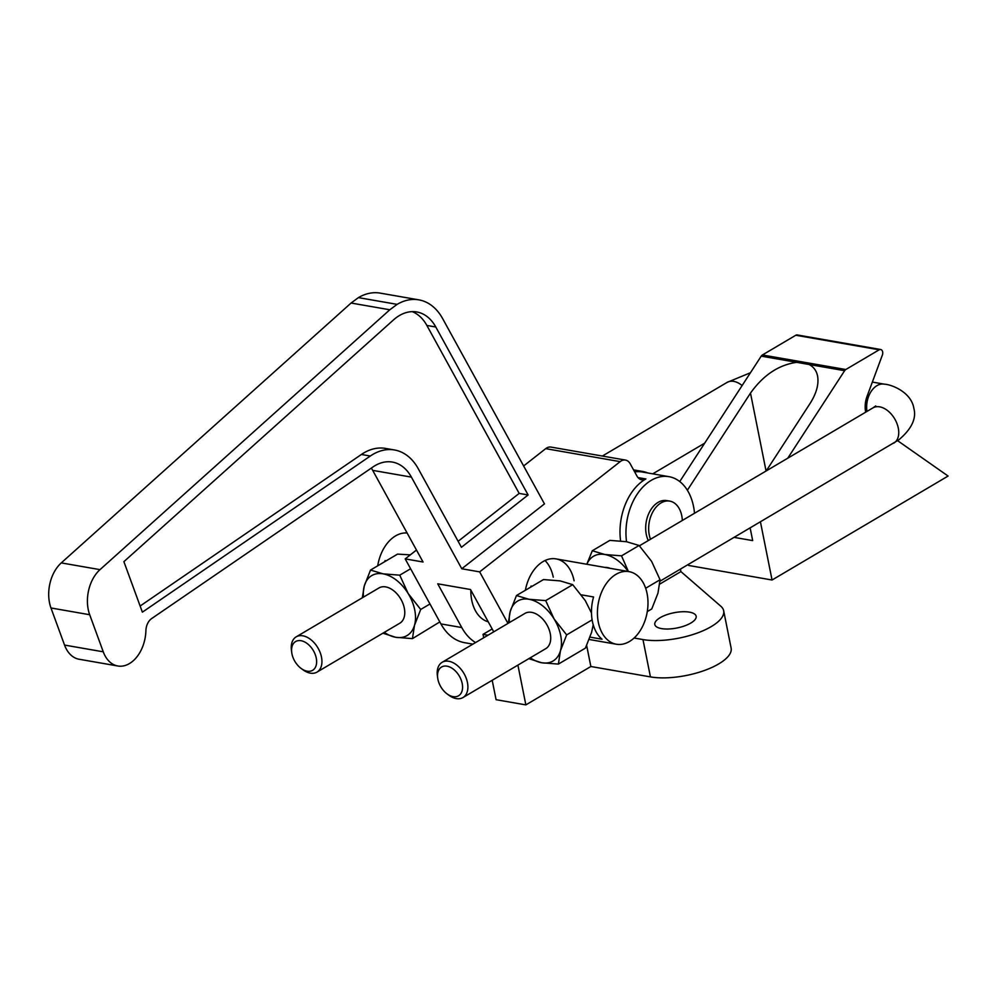 <?xml version="1.0" encoding="UTF-8"?>
<svg xmlns="http://www.w3.org/2000/svg" width="998" height="998" viewBox="0 0 998 998"><rect width="100%" height="100%" fill="white"/><g stroke="black" fill="none" stroke-linecap="round" stroke-linejoin="round"><path stroke-width="1.5" d="M689.431 612.136A21.083 7.759 168.7 0 1 696.155 616.24A21.083 7.759 168.7 0 1 684.553 625.908A21.083 7.759 168.7 0 1 661.524 628.603A21.083 7.759 168.7 0 1 654.8 624.499A21.083 7.759 168.7 0 1 666.402 614.83A21.083 7.759 168.7 0 1 689.431 612.136M634.104 638.021L642.974 639.568A49.127 18.089 -11.3 0 0 696.629 633.281A49.127 18.089 -11.3 0 0 723.662 610.739A49.127 18.089 -11.3 0 0 720.843 606.248L680.91 571.592L659.765 584.08M723.662 610.739L731.122 648.076A49.127 18.089 168.7 0 1 704.089 670.606A49.127 18.089 168.7 0 1 650.434 676.894L590.866 666.502L586.649 645.444M492.176 628.965L483.02 634.366L483.706 637.759M492.201 680.287L496.081 699.698L525.859 704.887L517.912 665.105M680.424 569.134L680.91 571.592M634.466 471.53A49.127 33.134 -80.1 0 1 642.675 471.455A49.127 33.134 -80.1 0 1 647.69 472.952M590.866 666.502L525.859 704.887M483.02 634.366L487.972 635.227M574.1 580.799A36.851 24.85 99.9 0 0 556.061 558.892A36.851 24.85 99.9 0 0 525.372 590.267M545.033 560.539A36.851 24.85 -80.1 0 1 553.254 577.168M470.831 590.142A36.851 24.85 99.9 0 0 471.742 600.247A36.851 24.85 99.9 0 0 488.234 621.804M620.606 540.928A50.15 33.82 -80.1 0 1 645.881 478.953A12.288 8.283 99.9 0 1 641.689 479.764A12.288 8.283 99.9 0 1 636.924 476.009L630.237 463.833A12.288 8.283 -80.1 0 0 625.484 460.078L551.021 447.092A12.288 8.283 -80.1 0 0 545.706 448.651L620.17 461.637A12.288 8.283 -80.1 0 1 625.484 460.078M628.391 571.517L621.529 555.849L604.863 554.514L592.301 550.746L609.853 540.38L626.532 541.714A50.15 33.82 -80.1 0 1 651.232 480.35A50.15 33.82 -80.1 0 1 651.844 479.988A50.15 33.82 -80.1 0 1 668.984 476.67A50.15 33.82 -80.1 0 1 694.508 513.271M145.908 630.649A32.759 22.081 -80.1 0 1 133.333 660.701A32.759 22.081 -80.1 0 1 117.826 665.99A32.759 22.081 -80.1 0 1 103.268 651.819L89.695 614.731A32.759 22.081 -80.1 0 1 100 569.646L389.806 309.779L397.129 304.365A61.414 41.417 -80.1 0 1 418.873 299.862A61.414 41.417 -80.1 0 1 442.675 318.674L544.471 503.89L461.775 568.76L411.413 477.119A49.127 33.134 99.9 0 0 392.376 462.074A49.127 33.134 99.9 0 0 373.04 466.914L151.609 618.598A12.288 8.283 99.9 0 0 145.908 630.649M648.313 540.554A24.563 16.567 -80.1 0 1 646.28 534.392A24.563 16.567 -80.1 0 1 666.751 500.597L669.733 501.108A24.563 16.567 -80.1 0 1 681.759 515.716A24.563 16.567 -80.1 0 1 682.333 520.457M650.509 539.257A24.563 16.567 -80.1 0 1 649.261 534.916A24.563 16.567 -80.1 0 1 669.733 501.108M472.89 644.147L464.719 642.712A61.414 41.417 -80.1 0 1 440.916 623.912L405.188 558.892L416.478 550.035M523.626 465.966L545.706 448.651M507.97 623.426L479.651 571.879L620.17 461.637M668.984 476.67L642.176 471.992A50.15 33.82 99.9 0 0 634.678 471.917M475.559 642.562A61.414 41.417 -80.1 0 1 461.762 627.542L437.723 583.805L470.495 589.519L493.748 631.821M528.117 494.971L461.425 547.291L418.287 468.786A61.414 41.417 99.9 0 0 394.484 449.973A61.414 41.417 99.9 0 0 370.32 456.024L142.377 612.161L123.889 561.662L393.511 319.896A49.127 33.134 -80.1 0 1 416.765 311.962A49.127 33.134 -80.1 0 1 435.802 327.007L528.117 494.971L519.172 493.411L426.87 325.448A49.127 33.134 99.9 0 0 412.224 311.638M140.132 606.023L361.388 454.477A61.414 41.417 -80.1 0 1 385.552 448.414L394.484 449.973M458.132 541.303L519.172 493.411M405.188 558.892L423.052 562.011L372.691 470.37A49.127 33.134 99.9 0 0 371.331 468.087M117.826 665.99L79.104 659.241A32.759 22.081 -80.1 0 1 64.546 645.07L50.973 607.969A32.759 22.081 -80.1 0 1 61.277 562.897L351.084 303.03L389.806 309.779M351.084 303.03L358.419 297.616L397.129 304.365M358.419 297.616A61.414 41.417 -80.1 0 1 380.151 293.113L418.873 299.862M461.775 568.76L479.651 571.879M647.078 593.536A36.851 24.85 99.9 0 0 629.039 571.629A36.851 24.85 99.9 0 0 598.326 622.315A36.851 24.85 99.9 0 0 616.377 644.234A36.851 24.85 99.9 0 0 647.078 593.536M407.109 532.994A36.851 24.85 99.9 0 0 377.706 565.829M384.779 561.649A36.851 24.85 -80.1 0 1 385.066 560.602L386.214 560.801M530.724 587.098A36.851 24.85 -80.1 0 1 531.023 586.063L532.159 586.263M581.397 594.845L593.573 596.966A36.851 24.85 99.9 0 0 592.375 621.28A36.851 24.85 99.9 0 0 602.006 639.207L590.055 637.123M453.092 696.629A16.704 10.691 59.4 0 1 447.067 693.884A16.704 10.691 59.4 0 1 437.685 677.979A16.704 10.691 59.4 0 1 447.004 666.177A16.704 10.691 59.4 0 1 462.199 683.518A16.704 10.691 59.4 0 1 453.092 696.629M437.685 677.979L437.386 675.746A20.471 13.111 59.4 0 1 442.126 662.31A20.471 13.111 59.4 0 1 448.813 661.262A20.471 13.111 59.4 0 1 466.054 677.829A20.471 13.111 59.4 0 1 462.947 697.565A20.471 13.111 59.4 0 1 456.273 698.6A20.471 13.111 59.4 0 1 448.888 695.232L447.067 693.884M462.947 697.565L545.769 648.65A20.471 13.111 -120.6 0 0 548.875 628.927A20.471 13.111 -120.6 0 0 531.635 612.36A20.471 13.111 -120.6 0 0 524.96 613.396L442.126 662.31M610.202 568.336A20.471 13.111 -120.6 0 0 607.47 567.575A20.471 13.111 -120.6 0 0 604.863 567.413M307.147 671.18A16.704 10.691 59.4 0 1 301.122 668.435A16.704 10.691 59.4 0 1 291.728 652.53A16.704 10.691 59.4 0 1 301.059 640.716A16.704 10.691 59.4 0 1 316.254 658.069A16.704 10.691 59.4 0 1 307.147 671.18M291.728 652.53L291.441 650.284A20.471 13.111 59.4 0 1 296.181 636.849A20.471 13.111 59.4 0 1 302.868 635.813A20.471 13.111 59.4 0 1 320.096 652.38A20.471 13.111 59.4 0 1 317.002 672.103A20.471 13.111 59.4 0 1 310.328 673.139A20.471 13.111 59.4 0 1 302.943 669.77L301.122 668.435M317.002 672.103L399.824 623.201A20.471 13.111 -120.6 0 0 402.93 603.466A20.471 13.111 -120.6 0 0 385.69 586.899A20.471 13.111 -120.6 0 0 379.003 587.934L296.181 636.849M382.883 633.206L395.757 637.298L412.436 638.633L439.819 621.916M412.436 638.633L414.507 625.259L420.707 609.454L429.963 603.99M420.707 609.454L408.17 593.523L399.749 575.172L410.602 568.76M399.749 575.172L383.082 573.838L370.52 570.07L364.32 585.876L362.299 597.814M370.52 570.07L397.553 554.115L410.303 554.876M363.497 597.103A34.805 22.28 59.4 0 1 364.32 585.876A34.805 22.28 59.4 0 1 383.082 573.838A34.805 22.28 59.4 0 1 408.17 593.523A34.805 22.28 59.4 0 1 414.507 625.259A34.805 22.28 59.4 0 1 395.757 637.298A34.805 22.28 59.4 0 1 384.317 632.358M385.228 561.387L385.066 560.602M528.828 658.655L541.702 662.759L558.381 664.094L585.414 648.126L591.602 632.32L593.224 624.76M558.381 664.094L560.464 650.708L566.652 634.903L592.113 619.87M566.652 634.903L554.115 618.985L545.694 600.621L572.727 584.666L585.265 600.584L591.477 612.997M545.694 600.621L529.027 599.287L516.465 595.532L510.265 611.337L508.244 623.263M516.465 595.532L543.498 579.564L560.177 580.898L572.727 584.666M509.442 622.552A34.805 22.28 59.4 0 1 510.265 611.337A34.805 22.28 59.4 0 1 529.027 599.287A34.805 22.28 59.4 0 1 554.115 618.985A34.805 22.28 59.4 0 1 560.464 650.708A34.805 22.28 59.4 0 1 541.702 662.759A34.805 22.28 59.4 0 1 530.262 657.807M531.173 586.836L531.023 586.063M592.301 550.746L586.799 564.257M621.529 555.849L639.094 545.482L651.619 561.4L660.052 579.751L657.969 593.136L651.769 608.942L647.278 611.587M645.656 588.246L660.052 579.751M626.532 541.714L639.094 545.482M586.886 564.269A34.805 22.28 59.4 0 1 604.863 554.514A34.805 22.28 59.4 0 1 628.179 571.48M687.373 490.23L750.496 393.087C763.383 375.048 778.802 364.806 796.741 362.336L809.129 364.507C813.657 366.89 816.476 370.72 817.574 376.009C818.996 384.168 816.489 393.324 810.064 403.479L766.252 470.894M750.147 527.954L752.679 540.604L734.191 537.386M787.771 458.194L844.632 370.695A4.092 2.757 -80.1 0 1 845.805 369.522L879.188 349.799A4.092 2.757 -80.1 0 1 880.635 349.5A4.092 2.757 -80.1 0 1 882.369 355.063L867.025 396.431A20.471 13.81 99.9 0 0 865.69 412.174M679.75 481.547L761.225 356.149A4.092 2.757 -80.1 0 1 762.41 354.976L795.793 335.253A4.092 2.757 -80.1 0 1 797.24 334.954L880.635 349.5M897.626 440.692L948.1 476.046L772.053 580.013L688.657 565.467L688.445 564.406M772.053 580.013L760.439 521.879M650.434 676.894L642.974 639.568M435.802 327.007L426.87 325.448M370.32 456.024L361.388 454.477M372.691 470.37L411.413 477.119M64.546 645.07L103.268 651.819M50.973 607.969L89.695 614.731M61.277 562.897L100 569.646M440.916 623.912L461.762 627.542M638.009 477.58L645.881 478.953M866.988 411.413A20.471 13.81 -80.1 0 1 884.216 384.143C891.925 384.529 911.324 392.351 913.844 408.269C916.626 418.474 911.611 429.015 898.774 439.881L659.99 581.198M875.72 405.936L872.988 407.87A20.471 13.111 59.4 0 1 879.675 406.835A20.471 13.111 59.4 0 1 898.287 428.092A20.471 13.111 59.4 0 1 893.809 443.124M602.368 456.036L727.043 382.421A20.471 13.111 59.4 0 1 733.717 381.373A20.471 13.111 59.4 0 1 742.125 385.552M766.065 471.019L750.496 393.087M809.129 364.507L844.632 370.695M762.41 354.976L845.805 369.522M761.225 356.149L796.741 362.336M795.793 335.253L879.188 349.799M642.675 471.455L633.555 469.871M556.061 558.892L629.039 571.629M872.988 407.87L639.406 545.806M872.352 382.072L884.216 384.143M727.043 382.421L750.446 372.741M704.688 443.162L652.754 473.838M589.169 639.481L616.377 644.234"/></g></svg>
